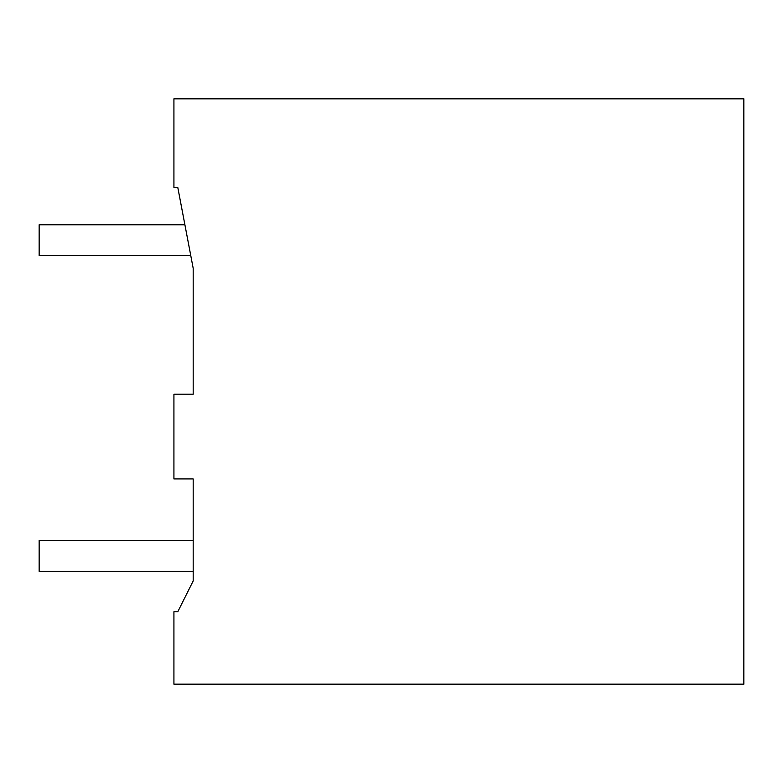 <?xml version="1.0" encoding="UTF-8"?>
<svg xmlns="http://www.w3.org/2000/svg" width="783" height="783" viewBox="0 0 783 783"><rect width="100%" height="100%" fill="white"/><g stroke="black" fill="none" stroke-linecap="round" stroke-linejoin="round"><path stroke-width="1.17" d="M173.924 684.166L743.85 684.166L743.85 98.834L173.924 98.834L173.924 187.411L177.78 187.411L184.896 224.76L39.15 224.76L39.15 255.561L190.758 255.561L193.186 268.275L193.186 394.192L173.924 394.192L173.924 478.912L193.186 478.912L193.186 540.524L39.15 540.524L39.15 571.336L193.186 571.336L193.186 580.957L177.78 611.768L173.924 611.768L173.924 684.166M193.186 478.912L193.186 580.957L177.78 611.768M177.78 187.411L193.186 268.275L193.186 394.192"/></g></svg>
